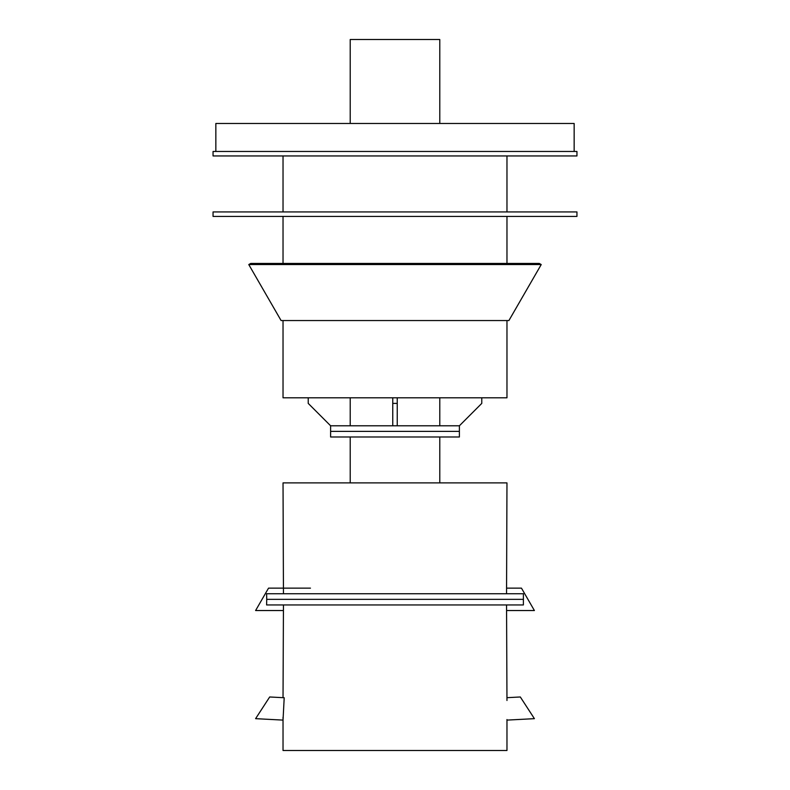 <?xml version="1.0" encoding="UTF-8"?>
<svg xmlns="http://www.w3.org/2000/svg" width="790" height="790" viewBox="0 0 790 790"><rect width="100%" height="100%" fill="white"/><g stroke="black" fill="none" stroke-linecap="round" stroke-linejoin="round"><path stroke-width="1.19" d="M506.548 593.744L506.973 482.897L283.027 482.897L283.452 593.744M283.452 604.942L283.027 697.679M506.973 700.483L506.548 604.942M350.217 436.988L350.217 482.897M522.081 699.683L534.405 718.663L506.973 720.105L506.973 750.5L283.027 750.5L283.027 717.3M266.724 599.343L266.605 604.942L523.395 604.942L523.395 593.744L266.605 593.744L266.724 599.343L523.276 599.343L266.724 599.343M308.228 397.795L308.228 403.394L330.615 425.79L330.615 431.389L459.385 431.389L459.385 436.988L330.615 436.988L330.615 431.389L459.385 431.389L459.385 425.79L481.772 403.394L481.772 397.795M269.686 696.977L255.595 718.663L283.027 720.105L284.203 697.738L269.686 696.977M267.919 699.683L257.362 715.947M534.405 718.663L520.314 696.977L506.973 697.679M506.973 720.105L506.943 719.552M310.46 588.145L268.531 588.145L255.595 610.542L283.027 610.542M266.911 590.95L257.214 607.737M523.089 590.95L534.405 610.542L521.469 588.145L506.973 588.145M506.973 216.411L506.973 263.435M576.947 211.927L213.053 211.927L213.053 216.411L576.947 216.411L576.947 211.927M506.973 320.543L506.973 397.795L283.027 397.795L283.027 320.543M574.152 151.473L574.152 123.477L215.848 123.477L215.848 151.473M213.053 155.946L576.947 155.946L576.947 151.473L213.053 151.473L213.053 155.946M392.758 403.394L397.242 403.394L397.242 425.79L392.758 425.79L392.758 397.795M397.242 397.795L397.242 403.394M439.783 397.795L439.783 425.79M397.242 425.79L459.385 425.79M330.615 425.79L392.758 425.79M350.217 425.79L350.217 397.795M506.973 155.946L506.973 211.927M248.771 264.561L250.707 263.435L539.293 263.435L541.229 264.561L508.908 320.543L281.092 320.543L248.771 264.561L541.229 264.561M350.217 123.477L350.217 39.5L439.783 39.5L439.783 123.477M439.783 482.897L439.783 436.988M534.405 610.542L506.973 610.542M283.027 263.435L283.027 216.411M283.027 211.927L283.027 155.946"/></g></svg>
